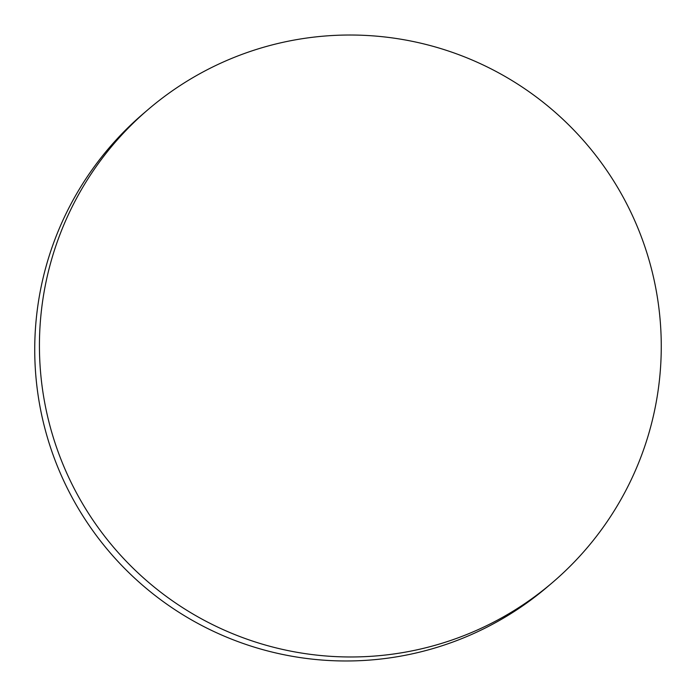 <?xml version="1.0" encoding="UTF-8"?>
<svg xmlns="http://www.w3.org/2000/svg" width="696" height="696" viewBox="0 0 696 696"><rect width="100%" height="100%" fill="white"/><g stroke="black" fill="none" stroke-linecap="round" stroke-linejoin="round"><path stroke-width="1.04" d="M148.544 109.185L143.846 113.187A311.138 310.755 49.6 0 0 218.379 633.577A311.138 310.755 49.6 0 0 547.456 586.815L552.154 582.813A311.138 310.755 49.6 0 0 477.621 62.422A311.138 310.755 49.6 0 0 39.498 352.132A311.138 310.755 49.6 0 0 552.154 582.813"/></g></svg>
